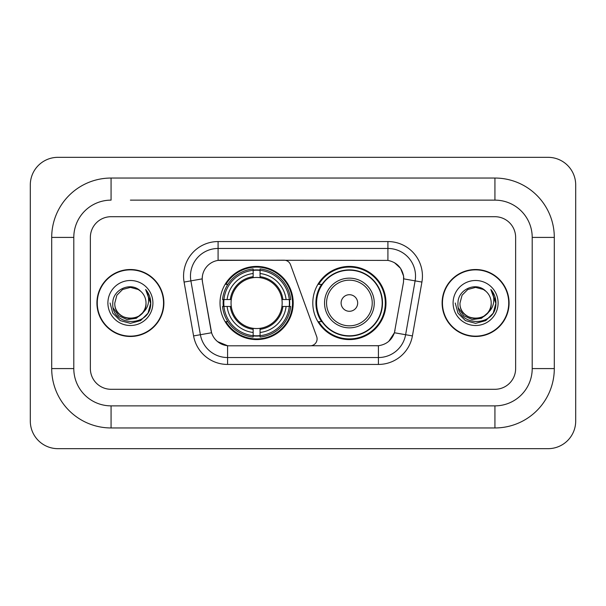 <?xml version="1.0" encoding="UTF-8"?>
<svg xmlns="http://www.w3.org/2000/svg" width="606" height="606" viewBox="0 0 606 606"><rect width="100%" height="100%" fill="white"/><g stroke="black" fill="none" stroke-linecap="round" stroke-linejoin="round"><path stroke-width="0.91" d="M218.084 241.559L218.084 260.406L284.055 260.194A6.901 6.901 0 0 1 290.547 264.739L316.673 336.542A6.901 6.901 0 0 1 310.189 345.806L229.363 345.806A18.642 18.642 0 0 1 211.009 330.399L202.487 282.07L211.585 332.747L200.381 334.717L190.89 280.873A27.618 27.618 0 0 1 218.084 248.46L387.916 248.46A27.618 27.618 0 0 1 415.11 280.873L405.619 334.717A27.618 27.618 0 0 1 378.424 357.54L227.576 357.54A27.618 27.618 0 0 1 200.381 334.717L193.587 335.921L184.088 282.07A34.519 34.519 0 0 1 218.084 241.559L387.916 241.559L387.916 260.406C396.566 262.201 401.786 267.428 403.588 276.078L403.513 282.07L394.415 332.747C391.696 340.254 386.363 344.579 378.424 345.715L229.363 345.806M220.016 303A36.587 36.587 0 0 0 256.603 339.587A36.587 36.587 0 0 0 293.198 303A36.587 36.587 0 0 0 256.603 266.413A36.587 36.587 0 0 0 220.016 303M387.916 260.406L220.842 260.194A18.642 18.642 0 0 0 202.487 282.07L202.207 278.874L190.89 280.873A27.618 27.618 0 0 1 190.466 276.078M223.303 306.454A33.481 33.481 0 0 1 223.303 299.546M321.581 321.642A33.481 33.481 0 0 1 321.581 284.358M385.984 303A36.587 36.587 0 0 1 349.397 339.587A36.587 36.587 0 0 1 312.802 303A36.587 36.587 0 0 1 349.397 266.413A36.587 36.587 0 0 1 385.984 303M96.922 303A33.481 33.481 0 0 0 130.404 336.481A33.481 33.481 0 0 0 163.885 303A33.481 33.481 0 0 0 130.404 269.519A33.481 33.481 0 0 0 96.922 303M442.115 303A33.481 33.481 0 0 0 475.596 336.481A33.481 33.481 0 0 0 509.078 303A33.481 33.481 0 0 0 475.596 269.519A33.481 33.481 0 0 0 442.115 303M202.207 278.836L202.412 276.078M387.916 241.559A34.519 34.519 0 0 1 421.912 282.07L412.413 335.921A34.519 34.519 0 0 1 378.424 364.441L227.576 364.441L227.576 345.715L217.63 341.648M394.483 262.693L400.566 268.36L403.588 276.078L403.793 278.874L421.912 282.07M378.424 364.441L378.424 345.715L376.637 345.806M415.11 280.873L405.619 334.717L394.415 332.747L388.847 341.239M394.991 330.399L394.877 330.99M211.123 330.99L211.009 330.399M515.638 237.416A20.71 20.71 0 0 0 494.928 216.706L111.072 216.706A20.71 20.71 0 0 0 90.362 237.416L90.362 368.584A20.71 20.71 0 0 0 111.072 389.294L494.928 389.294A20.71 20.71 0 0 0 515.638 368.584L515.638 237.416A20.71 20.71 0 0 0 494.928 216.706L111.072 216.706A20.71 20.71 0 0 0 90.362 237.416L90.362 368.584A20.71 20.71 0 0 0 111.072 389.294L494.928 389.294A20.71 20.71 0 0 0 515.638 368.584L515.638 237.416M163.544 303A33.141 33.141 0 0 0 130.404 269.859A33.141 33.141 0 0 0 97.271 303A33.141 33.141 0 0 0 130.404 336.141A33.141 33.141 0 0 0 163.544 303M143.357 312.188L136.312 318.286L127.078 319.574L118.587 315.726L113.277 308.06M142.365 313.022C134.077 324.218 113.989 317.059 114.799 303C113.845 323.127 146.963 323.127 146.008 303C146.963 323.127 113.845 323.127 114.799 303L116.89 295.198L122.601 289.486L130.404 287.395L138.206 289.486L140.63 291.213C131.047 281.176 112.618 289.441 112.792 303C111.034 327.089 150.091 327.717 150.72 304.167L150.75 303C150.697 297.879 148.993 293.387 145.645 289.516C148.19 293.698 149.084 298.19 148.334 303C147.606 307.09 145.614 310.431 142.365 313.022A15.604 15.604 0 0 0 146.008 303C146.963 323.127 113.845 323.127 114.799 303L116.89 295.198L122.601 289.486M146.008 303A15.604 15.604 0 0 0 140.63 291.213M107.898 303A22.505 22.505 0 0 0 130.404 325.505A22.505 22.505 0 0 0 152.909 303A22.505 22.505 0 0 0 130.404 280.495A22.505 22.505 0 0 0 107.898 303M145.645 289.516L150.742 303.591L149.796 296.834L150.742 303.591L149.796 296.834L150.742 303.591L145.796 289.691L150.742 303.591L145.796 289.691L150.75 303L148.031 313.173L140.577 320.619L130.404 323.346L120.23 320.619L112.784 313.173L110.057 303M145.796 289.691L150.742 303.606M508.729 303A33.141 33.141 0 0 0 475.596 269.859A33.141 33.141 0 0 0 442.456 303A33.141 33.141 0 0 0 475.596 336.141A33.141 33.141 0 0 0 508.729 303M488.542 312.188L481.497 318.286L472.271 319.574L463.772 315.726L458.462 308.06M491.201 303C492.155 323.127 459.037 323.127 459.992 303L462.083 295.198L467.794 289.486L475.596 287.395L483.399 289.486L485.815 291.213C476.24 281.176 457.81 289.441 457.977 303C456.227 327.089 495.276 327.717 495.913 304.167L495.943 303C495.882 297.879 494.185 293.387 490.837 289.516C493.382 293.698 494.276 298.19 493.526 303C492.799 307.09 490.807 310.431 487.55 313.022A15.604 15.604 0 0 0 491.201 303C492.155 323.127 459.037 323.127 459.992 303C459.037 323.127 492.155 323.127 491.201 303A15.604 15.604 0 0 0 485.815 291.213M487.55 313.022C479.27 324.218 459.181 317.059 459.992 303M453.091 303A22.505 22.505 0 0 0 475.596 325.505A22.505 22.505 0 0 0 498.102 303A22.505 22.505 0 0 0 475.596 280.495A22.505 22.505 0 0 0 453.091 303M490.837 289.516L495.935 303.591L494.988 296.834L495.935 303.591L494.988 296.834L495.935 303.591L490.989 289.691L495.935 303.591L490.989 289.691L495.943 303L493.216 313.173L485.77 320.619L475.596 323.346L465.423 320.619L457.969 313.173L455.25 303M490.989 289.691L495.935 303.606M260.057 335.679L260.057 337.065A34.247 34.247 0 0 0 290.675 306.454L289.289 306.454A32.86 32.86 0 0 1 260.057 335.679L260.057 332.482A29.686 29.686 0 0 0 286.093 306.454L281.919 306.454A25.543 25.543 0 0 0 260.057 277.692L260.057 270.321A32.86 32.86 0 0 1 289.289 299.546L290.675 299.546A34.247 34.247 0 0 0 260.057 268.935L260.057 270.321M223.925 306.454L222.538 306.454A34.247 34.247 0 0 0 253.156 337.065L253.156 335.679A32.86 32.86 0 0 1 223.925 306.454L227.121 306.454A29.686 29.686 0 0 0 253.156 332.482L253.156 328.308A25.543 25.543 0 0 0 281.919 306.454L282.934 306.454A26.558 26.558 0 0 1 260.057 329.331L260.057 332.482M253.156 270.321L253.156 268.935A34.247 34.247 0 0 0 222.538 299.546L223.925 299.546A32.86 32.86 0 0 1 253.156 270.321L253.156 273.518A29.686 29.686 0 0 0 227.121 299.546L231.295 299.546A25.543 25.543 0 0 0 253.156 328.308L253.156 329.331A26.558 26.558 0 0 1 230.28 306.454L227.121 306.454M223.993 306.454A32.792 32.792 0 0 1 223.993 299.546M260.057 270.39A32.792 32.792 0 0 0 253.156 270.39M289.221 299.546A32.792 32.792 0 0 1 289.221 306.454M289.289 299.546L286.093 299.546A29.686 29.686 0 0 0 260.057 273.518M286.093 306.454L289.289 306.454M253.156 332.482L253.156 335.679M281.919 299.546L286.093 299.546M260.057 328.354L260.057 329.331M253.156 328.308A25.543 25.543 0 0 1 231.295 306.454L230.28 306.454M260.057 335.61A32.792 32.792 0 0 1 253.156 335.61M227.121 299.546L223.925 299.546M253.156 277.646L253.156 273.518M260.057 277.692A25.543 25.543 0 0 0 231.295 299.546L230.28 299.546A26.558 26.558 0 0 1 253.156 276.669M260.057 277.646L260.057 276.669A26.558 26.558 0 0 1 282.934 299.546M227.879 284.358L225.924 284.358A35.898 35.898 0 0 1 292.509 303A35.898 35.898 0 0 1 225.924 321.642L227.879 321.642M357.676 303A8.287 8.287 0 0 0 349.397 294.713A8.287 8.287 0 0 0 341.11 303A8.287 8.287 0 0 0 349.397 311.287A8.287 8.287 0 0 0 357.676 303M374.25 303A24.854 24.854 0 0 0 349.397 278.146A24.854 24.854 0 0 0 324.543 303A24.854 24.854 0 0 0 349.397 327.854A24.854 24.854 0 0 0 374.25 303A24.854 24.854 0 0 1 349.397 327.854A24.854 24.854 0 0 1 324.543 303M382.189 303A32.792 32.792 0 0 0 349.397 270.208A32.792 32.792 0 0 0 316.597 303A32.792 32.792 0 0 0 349.397 335.792A32.792 32.792 0 0 0 382.189 303M385.295 303A35.898 35.898 0 0 1 318.711 321.642L322.036 321.642A33.103 33.103 0 0 0 371.296 327.823A33.103 33.103 0 0 0 371.296 278.177A33.103 33.103 0 0 0 322.036 284.358L318.711 284.358A35.898 35.898 0 0 1 385.295 303M130.404 200.131L494.928 200.131L130.404 200.131M554.301 237.416L532.204 237.416L532.204 368.584L532.204 237.416A37.284 37.284 0 0 0 494.928 200.131L494.928 178.043L111.072 178.043A59.373 59.373 0 0 0 51.699 237.416L51.699 368.584A59.373 59.373 0 0 0 111.072 427.957L494.928 427.957A59.373 59.373 0 0 0 554.301 368.584L554.301 237.416A59.373 59.373 0 0 0 494.928 178.043M494.928 427.957L494.928 405.868L111.072 405.868L494.928 405.868A37.284 37.284 0 0 0 532.204 368.584L554.301 368.584M51.699 368.584L73.796 368.584L73.796 237.416L73.796 368.584A37.284 37.284 0 0 0 111.072 405.868L111.072 427.957M111.072 178.043L111.072 200.131A37.284 37.284 0 0 0 73.796 237.416L51.699 237.416M575.7 184.944A27.618 27.618 0 0 0 548.082 157.333L57.918 157.333A27.618 27.618 0 0 0 30.3 184.944L30.3 421.056A27.618 27.618 0 0 0 57.918 448.667L548.082 448.667A27.618 27.618 0 0 0 575.7 421.056L575.7 184.944M227.576 364.441A34.519 34.519 0 0 1 193.587 335.921M184.088 282.07L190.89 280.873M405.619 334.717L412.413 335.921M260.057 328.308A25.543 25.543 0 0 0 281.919 306.454M253.156 335.921A33.103 33.103 0 0 0 260.057 335.921M289.524 306.454A33.103 33.103 0 0 0 289.524 299.546M260.057 270.079A33.103 33.103 0 0 0 253.156 270.079M372.228 303A22.831 22.831 0 0 0 349.397 280.169A22.831 22.831 0 0 0 326.558 303A22.831 22.831 0 0 0 349.397 325.831A22.831 22.831 0 0 0 372.228 303"/></g></svg>
